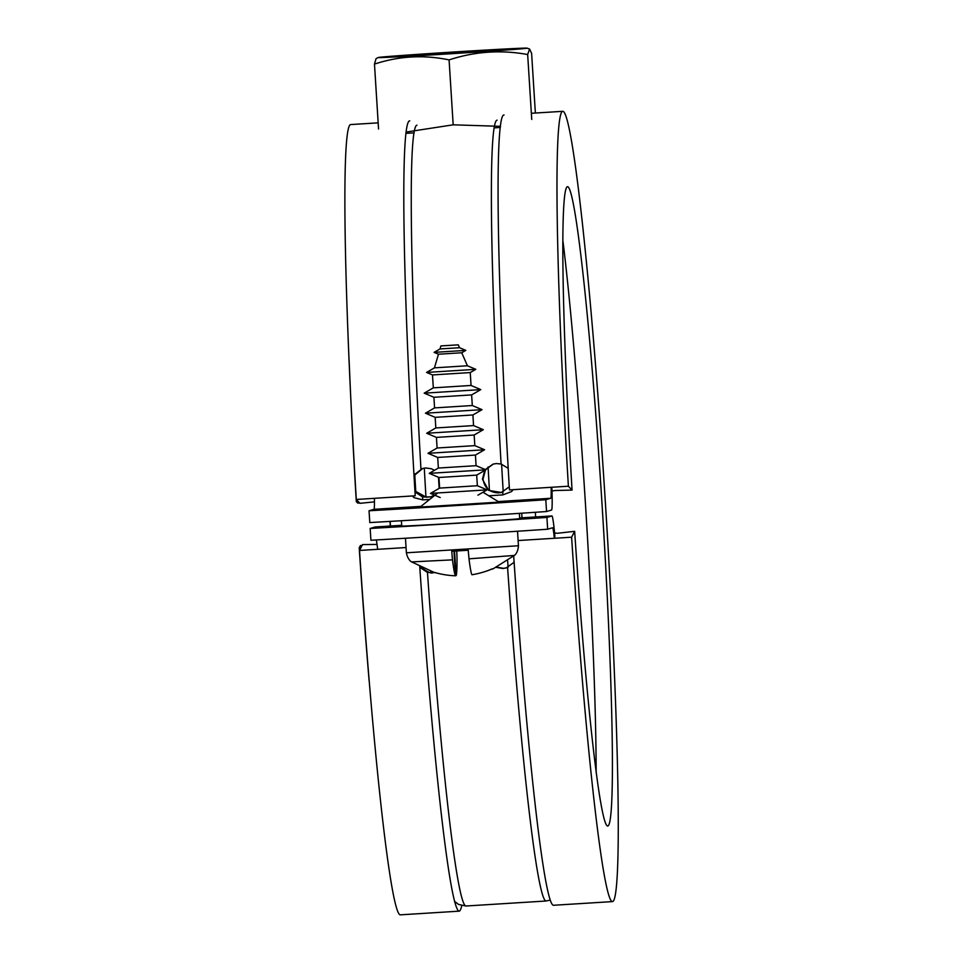 <?xml version="1.0" encoding="UTF-8"?>
<svg xmlns="http://www.w3.org/2000/svg" width="963" height="963" viewBox="0 0 963 963"><rect width="100%" height="100%" fill="white"/><g stroke="black" fill="none" stroke-linecap="round" stroke-linejoin="round"><path stroke-width="1.44" d="M547.658 529.229A189.097 1.974 176.4 0 1 458.292 535.031A189.097 1.974 176.4 0 1 370.911 540.255L370.165 528.458A189.097 1.974 -3.6 0 0 457.557 523.234A189.097 1.974 -3.6 0 0 546.912 517.432L547.658 529.229L552.557 527.76A35.45 1.613 -93.6 0 1 552.569 527.76A35.45 1.613 -93.6 0 1 554.158 536.343A35.45 1.613 -93.6 0 1 554.375 538.281M377.628 549.307A35.45 1.613 86.4 0 0 377.412 547.369A35.45 1.613 86.4 0 0 376.304 539.954M415.751 491.419L426.272 497.209L430.943 496.8M485.46 470.016L483.029 479.056C484.425 487.952 489.625 492.562 498.629 492.887L501.759 492.346M551.907 488.59A44.912 2.034 -93.6 0 1 552.16 498.316A44.912 2.034 -93.6 0 1 551.534 510.041L546.539 511.534A189.097 1.974 176.4 0 1 457.184 517.348A189.097 1.974 176.4 0 1 369.792 522.572L369.046 510.775A189.097 1.974 -3.6 0 0 456.438 505.551A189.097 1.974 -3.6 0 0 545.804 499.737L546.539 511.534M482.993 492.237L499.111 502.108L420.097 507.08L437.467 493.164M513.159 489.673L511.594 491.551L502.891 494.898L488.771 495.776M551.161 487.29A35.45 1.613 -93.6 0 1 551.185 489.072A35.45 1.613 -93.6 0 1 550.704 498.28L545.804 499.737M429.606 499.472L422.769 499.893L414.03 497.642L412.417 495.957M369.046 510.775L373.945 509.319A35.45 1.613 86.4 0 0 374.438 500.11A35.45 1.613 86.4 0 0 374.414 498.328M375.197 526.978A44.912 2.034 86.4 0 0 375.173 526.978A44.912 2.034 86.4 0 0 375.161 526.978L370.165 528.458M546.912 517.432L551.907 515.939A44.912 2.034 -93.6 0 1 551.931 515.939A44.912 2.034 -93.6 0 1 553.954 526.881A44.912 2.034 -93.6 0 1 554.917 536.391M413.994 475.036L422.336 468.548L425.622 467.958L431.316 468.728L434.506 470.281M434.482 495.114L430.642 496.896L422.588 496.992L414.969 491.852M509.295 486.809L501.338 492.478L488.662 490.408L482.451 479.225L484.702 470.462M485.304 469.571L493.032 464.13L496.33 463.54L501.085 464.022L508.211 468.319M493.309 464.046L485.665 469.727M514.122 562.272L506.213 567.929L502.927 568.507L496.306 567.4M434.494 572.6L427.464 572.443L419.796 567.315M496.764 567.171L503.517 568.339L506.67 567.785M421.06 567.327L421.156 567.448C427.68 572.07 431.568 573.84 432.82 572.756L434.373 572.564M422.793 468.415L414.8 475.072M554.604 532.996A26.591 1.986 176.2 0 1 557.144 533.309L574.658 531.323L571.601 537.198L518.118 540.544M562.97 241.171A332.103 15.059 -93.6 0 1 585.396 503.107A332.103 15.059 -93.6 0 1 596.157 772.759M521.717 513.195A330.911 15.011 -93.6 0 1 521.994 517.805M551.992 491.034A26.591 1.432 176.6 0 0 554.447 490.552L572.058 490.083A320.282 14.529 -93.6 0 1 568.134 186.93A320.282 14.529 -93.6 0 1 601.911 502.205A320.282 14.529 -93.6 0 1 608.026 825.929A320.282 14.529 -93.6 0 1 574.658 531.323M489.433 490.36A348.642 15.817 -93.6 0 1 488.085 467.019M406.061 547.538L359.5 550.451L362.557 544.577L377.051 544.444M390.184 521.392A320.282 14.529 -93.6 0 1 390.472 526.015M409.769 120.881A395.913 17.96 -93.6 0 0 415.209 495.789L356.286 499.46A395.913 17.96 -93.6 0 1 350.845 124.552L378.17 122.855M420.675 568.363A378.194 17.153 -93.6 0 1 420.59 567.099M425.971 497.185A348.642 15.817 -93.6 0 1 424.286 468.102M439.14 488.373A348.642 15.817 -93.6 0 1 438.49 477.299M503.204 491.78A348.642 15.817 -93.6 0 1 501.603 464.178M551.57 488.229L551.919 488.843M572.058 490.083L568.387 486.219L509.475 489.902A395.913 17.96 -93.6 0 1 504.034 114.994M568.387 486.219A395.913 17.96 -93.6 0 1 562.946 111.311A395.913 17.96 -93.6 0 1 605.282 501.205A395.913 17.96 -93.6 0 1 612.287 901.609A395.913 17.96 -93.6 0 1 571.601 537.198M535.344 512.292A330.911 15.011 -93.6 0 1 535.633 516.95M612.287 901.609L553.376 905.28A395.913 17.96 -93.6 0 1 513.688 556.024M554.64 536.933L554.893 536.03M508.091 567.219A348.642 15.817 -93.6 0 1 507.645 560.683M430.87 572.624A348.642 15.817 -93.6 0 1 430.786 571.408M415.847 492.9A378.194 17.153 -93.6 0 1 414.728 473.892M461.722 905.641A395.913 17.96 -93.6 0 1 459.11 911.167A395.913 17.96 -93.6 0 1 419.748 566.665M459.11 911.167L400.199 914.85A395.913 17.96 -93.6 0 1 359.5 550.451M356.286 499.46L359.969 503.324L374.451 501.867M401.415 520.73L401.74 526.003A59.092 0.614 -3.6 0 0 458.087 523.078A59.092 0.614 -3.6 0 0 519.695 518.588L519.37 513.351M474.843 445.628L484.57 449.757L427.969 453.32L437.094 448L474.819 445.64L474.157 435.023L483.306 429.703L426.705 433.254L435.83 427.945L473.555 425.586L472.905 414.969L482.042 409.66L425.441 413.211L434.578 407.903L472.303 405.531L471.629 394.914L480.778 389.606L424.177 393.169L433.314 387.848L471.051 385.465M470.245 372.561L432.495 374.932L426.585 372.428L475.794 369.335L470.245 372.561L471.051 385.477L480.778 389.594M440.91 345.922L458.268 344.838L440.91 345.922M440.898 345.922L440.019 348.943L459.532 347.715L465.827 350.388L434.108 352.374M465.827 350.388L461.734 352.771L438.454 354.228L434.445 367.854L467.416 365.771L475.794 369.323M434.469 367.842L426.585 372.416M472.303 405.531L482.042 409.648M471.629 394.914L433.904 397.286L424.202 393.145M473.555 425.586L483.306 429.691M472.905 414.969L435.168 417.34L425.465 413.199M474.157 435.023L436.432 437.395L426.705 433.266M438.358 468.042L476.083 465.683L475.433 455.066L437.696 457.437L427.981 453.296M484.57 449.757L475.433 455.066M477.949 495.163L487.085 489.854L430.485 493.417L439.622 488.097L477.359 485.725L476.697 475.108L438.947 477.492L429.245 473.351M476.697 475.12L485.834 469.812L429.221 473.363L438.358 468.054L437.696 457.437M459.953 550.764L468.235 550.234L468.993 558.829A84.684 3.84 86.4 0 0 471.93 574.755A85.093 84.756 -34.1 0 0 492.382 568.772A82.192 3.792 81.4 0 0 492.803 569.025L514.362 555.446C513.195 556.217 517.913 554.207 518.443 545.756L406.386 552.798C407.963 561.128 412.91 562.524 411.646 561.911L452.49 559.852L451.743 551.269L459.953 550.764M453.982 551.125L455.427 575.79A84.684 3.84 -93.6 0 1 452.49 559.852M456.691 549.789L457.028 558.504A84.684 3.84 -93.6 0 1 456.161 575.573L454.524 551.101M492.43 568.832A85.093 84.6 21.3 0 1 483.089 572.178M434.915 572.528A82.192 3.635 -88.6 0 1 434.662 572.66A82.192 3.635 -88.6 0 1 434.421 572.383A85.093 84.756 -34.1 0 0 455.427 575.79M456.161 575.573A85.093 84.6 21.3 0 1 455.415 575.537M440.223 497.546L430.509 493.393M361.655 546.31A342.732 15.552 -93.6 0 1 361.594 545.479L360.391 547.706L359.211 547.778L360.415 545.552L361.594 545.479M390.027 521.404A342.732 15.552 -93.6 0 1 390.304 526.027M356.31 501.651L357.49 501.579L358.922 503.023L357.742 503.095L356.31 501.651A372.284 16.889 -93.6 0 1 349.124 360.331M357.49 501.579A372.284 16.889 -93.6 0 1 357.442 500.676M360.451 548.609A372.284 16.889 -93.6 0 1 360.391 547.706M358.922 503.023A342.732 15.552 -93.6 0 1 358.874 502.18M369.154 681.13A372.284 16.889 -93.6 0 1 359.211 547.778M454.789 52.219L499.857 49.883L485.063 51.171L405.495 55.83L454.789 52.219M449.348 53.844A74.56 0.782 -3.6 0 0 527.062 48.15A74.56 0.782 -3.6 0 0 456.005 51.858A74.56 0.782 -3.6 0 0 378.29 57.515A74.56 0.782 -3.6 0 0 449.348 53.844M535.368 113.032L531.612 53.362L529.578 49.017L527.664 54.53C501.049 49.667 474.855 51.448 449.083 59.899C423.804 54.638 398.935 56.035 374.475 64.1L376.076 58.599L378.29 57.515M406.266 132.039L453.176 124.817L500.507 126.334M500.375 127.453A74.56 0.782 176.4 0 1 494.272 127.874M414.138 132.882A74.56 0.782 176.4 0 1 406.109 133.315M531.745 119.448L527.664 54.53M453.176 124.817L449.083 59.899M378.555 129.006L374.475 64.1M373.945 509.319L420.975 506.382M498.208 501.554L550.704 498.28M375.161 526.978L401.703 525.317L375.173 526.978M519.659 517.95L551.907 515.939L519.659 517.95M416.943 125.19A391.183 17.743 86.4 0 0 420.951 469.029M422.588 496.992A391.183 17.743 86.4 0 0 422.769 499.893M502.722 491.997A391.183 17.743 86.4 0 0 502.891 494.898M497.077 120.182A391.183 17.743 86.4 0 0 501.085 464.022M454.428 901.212L458.532 904.426L465.887 906.014L546.009 901.007A391.183 17.743 -93.6 0 1 507.585 567.448M465.887 906.014A391.183 17.743 -93.6 0 1 427.464 572.443M468.993 558.829L514.362 555.446M546.009 901.007L550.102 900.116M562.946 111.311L531.359 113.285M517.528 531.239L518.443 545.756M476.107 465.671L485.834 469.8M477.359 485.725L487.085 489.842M439.622 488.097L438.947 477.492M437.094 448L436.432 437.383M435.83 427.945L435.168 417.34M434.578 407.903L433.904 397.286M440.019 348.943L434.096 352.374L438.466 354.228M461.734 352.759L467.428 365.784M458.268 344.838L459.532 347.715M433.314 387.848L432.495 374.932M411.646 561.911L434.662 572.66M405.471 538.257L406.386 552.798M527.062 48.15L529.578 49.017"/></g></svg>
